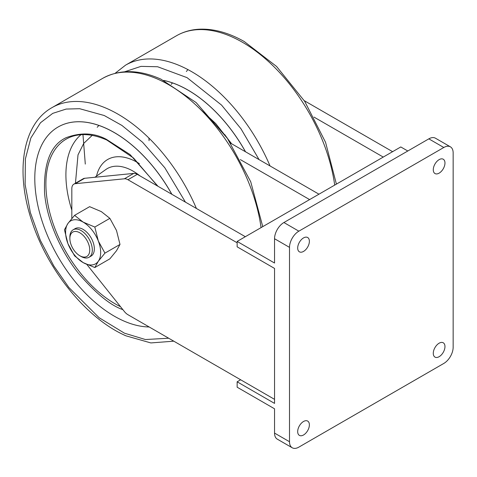 <?xml version="1.0" encoding="UTF-8"?>
<svg xmlns="http://www.w3.org/2000/svg" width="477" height="477" viewBox="0 0 477 477"><rect width="100%" height="100%" fill="white"/><g stroke="black" fill="none" stroke-linecap="round" stroke-linejoin="round"><path stroke-width="0.72" d="M303.533 434.982A8.264 4.77 120 0 0 308.935 427.696A8.264 4.77 120 0 0 307.665 421.072A8.264 4.77 120 0 0 303.533 421.483A8.264 4.77 120 0 0 298.131 428.763A8.264 4.77 120 0 0 299.401 435.388A8.264 4.77 120 0 0 303.533 434.982M439.126 356.701A8.264 4.77 120 0 0 444.522 349.414A8.264 4.77 120 0 0 443.258 342.79A8.264 4.77 120 0 0 439.126 343.202A8.264 4.77 120 0 0 433.724 350.482A8.264 4.77 120 0 0 434.988 357.106A8.264 4.77 120 0 0 439.126 356.701M439.126 173.139A8.264 4.77 120 0 0 444.522 165.853A8.264 4.77 120 0 0 443.258 159.229A8.264 4.77 120 0 0 439.126 159.64A8.264 4.77 120 0 0 433.724 166.92A8.264 4.77 120 0 0 434.988 173.545A8.264 4.77 120 0 0 439.126 173.139M303.533 251.421A8.264 4.77 120 0 0 308.935 244.135A8.264 4.77 120 0 0 307.665 237.51A8.264 4.77 120 0 0 303.533 237.922A8.264 4.77 120 0 0 298.131 245.208A8.264 4.77 120 0 0 299.401 251.826A8.264 4.77 120 0 0 303.533 251.421M86.921 264.544L124.396 311.547A9.916 5.724 -120 0 0 127.943 314.707L240.647 379.775L237.141 381.803L237.141 387.199L274.543 408.795L274.543 433.092A13.225 7.638 120 0 0 277.286 439.144L292.246 447.784A13.225 7.638 120 0 0 298.858 447.128L443.801 363.444A13.225 7.638 120 0 0 453.15 347.25L453.15 152.89A13.225 7.638 120 0 0 450.413 146.838A13.225 7.638 120 0 0 443.801 147.494L298.858 231.172A13.225 7.638 120 0 0 289.509 247.372L289.509 441.726A13.225 7.638 120 0 0 292.246 447.784M450.413 146.838L435.447 138.199A13.225 7.638 120 0 0 428.835 138.855L283.898 222.532A13.225 7.638 120 0 0 274.543 238.733L274.543 263.024L237.141 241.434L237.141 246.83L274.543 268.426L274.543 403.399L237.141 381.803M237.141 242.781L127.943 179.734A9.916 5.724 -120 0 0 124.396 178.797L75.288 183.693A9.916 5.724 -120 0 0 73.881 184.134L83.231 178.738A9.916 5.724 60 0 1 84.644 178.291L133.745 173.401A9.916 5.724 60 0 1 137.293 174.338L245.321 236.705M230.629 143.189L318.964 194.193M240.36 159.61L309.609 199.589M304.266 100.677L392.601 151.674M313.997 117.092L383.252 157.076M407.799 151L400.781 146.952L237.141 241.434M240.647 379.775L274.543 399.35M73.881 184.134A9.916 5.724 -120 0 0 71.824 188.677L71.824 218.502M187.914 69.588L186.358 71.526M163.665 80.41A112.405 64.896 60 0 1 187.151 89.581A112.405 64.896 60 0 1 245.548 151.805M163.802 80.476A112.405 64.896 60 0 1 187.103 89.61A112.405 64.896 60 0 1 245.458 151.752M148.884 138.032L149.092 140.709M139.373 163.635A59.482 34.338 -120 0 0 132.684 160.022A59.482 34.338 -120 0 0 96.497 176.15M58.099 127.007A112.405 64.896 60 0 1 58.122 126.995A112.405 64.896 60 0 1 105.387 127.979A112.405 64.896 60 0 1 171.905 194.324M149.194 326.978A112.405 64.896 60 0 1 123.215 320.729A112.405 64.896 60 0 1 42.674 222.872A112.405 64.896 60 0 1 58.075 127.019A112.405 64.896 60 0 1 105.339 128.009A112.405 64.896 60 0 1 171.815 194.27M80.989 134.711A94.774 54.718 -120 0 0 66.333 183.86A94.774 54.718 -120 0 0 71.824 210.124M92.294 135.277L83.719 143.422L78.007 154.876L75.449 183.228M81.328 256.489A14.054 8.115 60 0 1 79.808 255.744A14.054 8.115 60 0 1 69.869 238.53A14.054 8.115 60 0 1 78.288 232.049A14.054 8.115 60 0 1 89.634 248.183A14.054 8.115 60 0 1 81.328 256.489M69.869 238.53L69.869 237.045A15.872 9.164 60 0 1 73.16 229.783A15.872 9.164 60 0 1 79.373 229.729A15.872 9.164 60 0 1 91.101 243.443A15.872 9.164 60 0 1 89.026 257.27A15.872 9.164 60 0 1 82.807 257.324A15.872 9.164 60 0 1 81.09 256.483L79.808 255.744M89.98 256.566A15.872 9.164 -120 0 0 93.748 244.307A15.872 9.164 -120 0 0 83.129 229.395A15.872 9.164 -120 0 0 74.239 229.312M94.816 267.537L83.129 262.594L74.573 255.845L67.943 243.705L64.449 229.759L67.943 223.463L74.573 215.354L83.129 222.103A24.798 14.316 60 0 1 98.316 240.992A24.798 14.316 60 0 1 98.316 261.241L94.816 267.537L109.871 258.844L116.501 250.741L119.995 244.445L104.94 253.132L98.316 261.241A24.798 14.316 -120 0 1 83.129 262.594A24.798 14.316 60 0 1 67.943 243.705A24.798 14.316 60 0 1 67.943 223.463A24.798 14.316 60 0 1 83.129 222.103L94.816 227.046L98.316 240.992L104.94 253.132M74.573 215.354L89.628 206.666L101.315 211.603L109.871 218.353L94.816 227.046M109.871 218.353L116.501 230.492L119.995 244.445M127.943 179.734L137.293 174.338M289.509 441.726L274.543 433.092M443.801 147.494L428.835 138.855M298.858 231.172L283.898 222.532M289.509 247.372L274.543 238.733M75.288 183.693L84.644 178.291M124.396 178.797L133.745 173.401M124.658 71.783L141.007 66.369L157.601 66.744L187.044 77.644L221.555 105.089L240.957 128.748L259.077 159.616M334.699 185.106A132.242 76.35 -120 0 0 241.6 41.785A132.242 76.35 -120 0 0 176.43 35.781L125.582 65.14A132.242 76.35 60 0 1 190.746 71.145A132.242 76.35 60 0 1 270.048 165.954M231.637 143.774L215.753 123.591L200.602 109.531M168.667 338.223L145.413 339.535L124.419 333.167L99.037 317.658L68.879 287.5L53.758 265.88L40.366 240.402L30.355 212.515L25.12 184.498L25.382 158.936L30.868 137.972L40.479 122.762L52.726 113.371L66.16 109.06L79.653 108.708L104.23 115.512L121.927 125.445L142.593 142.277L164.815 167.779L185.434 202.129M261.056 227.624A132.242 76.35 -120 0 0 158.4 79.456A132.242 76.35 -120 0 0 102.793 78.294L51.945 107.653A132.242 76.35 60 0 1 107.546 108.816A132.242 76.35 60 0 1 196.411 208.467M82.962 134.568L85.294 164.082M120.52 306.693A97.868 56.507 60 0 1 46.335 193.179A97.868 56.507 60 0 1 70.596 137C81.007 133.011 93.069 134.013 106.782 140.011L133.536 158.018L157.517 186.012M158 186.292L130.084 154.59L106.389 139.344C94.172 132.803 80.762 132.242 66.154 137.674C50.61 144.883 43.425 163.408 44.588 193.239C46.99 221.978 62.6 253.979 78.777 273.709C95.692 293.224 110.157 305.113 122.166 309.388L122.953 309.734M140.131 175.977A51.802 29.908 -120 0 0 129.034 169.061A51.802 29.908 -120 0 0 105.894 169.484L94.917 177.265M125.582 65.14L115.106 73.303M176.43 35.781C183.251 31.87 190.794 29.681 199.076 29.216C213.475 28.542 228.531 32.645 244.242 41.523L276.553 66.446L304.773 101.458L325.564 142.331L336.404 184.122M224.697 134.544L231.16 143.499M172.519 82.92L171.183 84.369M51.945 107.653C22.145 124.348 15.091 172.441 32.102 221.954C48.249 271.407 87.351 319.131 126 335.838L150.863 342.933L173.783 341.174M102.793 78.294C119.614 69.159 139.01 69.451 160.976 79.164L196.107 102.549L227.428 138.419L250.729 181.785L262.761 226.641M98.882 125.439L97.183 127.299M73.16 229.783L75.193 228.608M89.026 257.27L91.065 256.095"/></g></svg>
